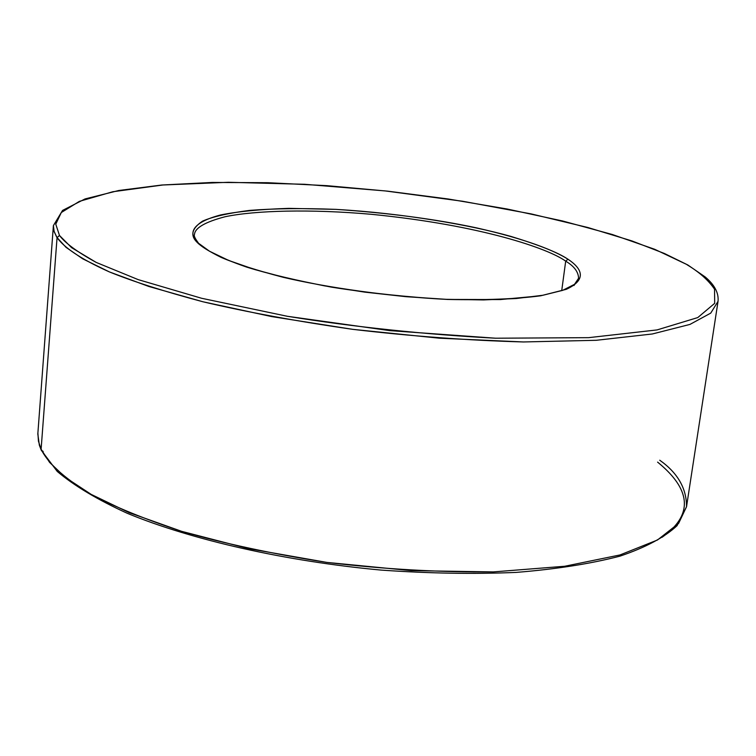 <?xml version="1.0" encoding="UTF-8"?>
<svg xmlns="http://www.w3.org/2000/svg" width="756" height="756" viewBox="0 0 756 756"><rect width="100%" height="100%" fill="white"/><g stroke="black" fill="none" stroke-linecap="round" stroke-linejoin="round"><path stroke-width="1.13" d="M573.984 285.503L578.576 278.293C578.425 271.905 574.135 266.188 565.696 261.16C548.95 248.847 481.903 225.203 371.413 214.307C310.782 208.939 255.15 210.395 225.071 216.745C205.112 222.009 194.906 227.934 194.462 234.53C194.906 227.934 205.112 222.009 225.071 216.745C255.15 210.395 310.782 208.939 371.413 214.307C481.903 225.203 548.95 248.847 565.696 261.16L567.936 259.195C558.23 252.646 539.236 245.057 510.943 236.42C470.147 224.91 403.449 213.296 335.815 209.365L288.839 208.363C260.716 209.261 237.989 211.453 220.657 214.95C191.164 222.736 189.028 233.235 196.645 241.873L198.091 242.553L198.63 243.867M41.107 449.272L38.443 441.202L37.885 432.801L38.443 441.202L41.107 449.272L57.059 237.592L59.488 235.475L55.764 224.163L61.302 212.54L79.361 201.37L112.786 191.75L162.89 184.993L228.359 182.281L304.725 184.294L385.191 190.918L462.568 201.247L531.166 213.901L587.847 227.499L631.931 240.928L664.392 253.477L687.799 264.969L664.392 253.477L631.931 240.928L587.847 227.499L531.166 213.901L462.568 201.247L385.191 190.918L304.725 184.294L228.359 182.281L162.89 184.993L112.786 191.75L79.361 201.37L61.302 212.54L55.764 224.163L59.488 235.475L71.622 247.685L96.258 262.445L138.187 279.625L201.597 298.27L287.375 316.291C355.008 327.112 424.428 334.417 495.624 338.215L588.65 337.658L657.068 329.918L697.779 317.567L714.694 303.326L714.533 289.17C708.41 280.202 699.243 272.065 687.034 264.751C699.243 272.065 708.41 280.202 714.533 289.17L714.694 303.326L697.779 317.567L657.068 329.918L588.65 337.658L495.624 338.215L389.784 330.627L287.375 316.291L201.597 298.27L138.187 279.625L96.258 262.445C77.499 252.126 65.243 243.13 59.488 235.475L57.059 237.592L56.53 236.76L53.903 230.816L53.392 225.6L54.148 231.676L57.059 237.592L41.107 449.272C47.155 461.689 61.765 476.838 91.24 494.424C113.958 506.558 144.084 518.862 181.61 531.326C223.889 543.498 272.321 553.865 326.894 562.417C383.613 569.183 439.075 572.349 493.281 571.914L564.685 566.263L620.005 554.951L657.503 539.982L678.623 523.379L686.533 506.709L678.623 523.379L657.503 539.982L620.005 554.951L564.685 566.263L493.281 571.914L411.292 570.629L326.894 562.417L248.346 548.61L181.61 531.326L129.304 512.71L91.24 494.424L65.498 477.49L49.594 462.398L41.107 449.272M43.158 451.417L41.268 450.236L39.35 445.171L37.819 434.01L53.392 225.581M565.696 261.16L561.717 290.673L565.696 261.16C574.135 266.188 578.425 271.905 578.576 278.293L574.522 284.322L562.653 290.351L542.978 295.246L516.235 298.525L483.5 299.924L446.163 299.319L405.953 296.683L364.789 292.137L324.674 285.891L287.545 278.265L255.112 269.646L228.766 260.48L209.535 251.247L196.645 241.873C190.087 235.125 192.052 228.218 202.551 221.139C212.606 216.707 228.274 213.135 249.556 210.404C274.305 208.476 303.061 208.127 335.815 209.365C387.989 212.852 434.898 219.023 476.554 227.877C527.055 239.359 554.583 250.708 567.936 259.195C580.674 267.643 588.508 279.03 566.348 289.302L540.691 295.794L500.33 299.565L447.533 299.442C388.471 296.437 328.066 287.762 283.339 277.339C256.681 270.365 235.976 263.731 221.206 257.427C209.299 251.55 201.115 246.371 196.645 241.873C203.005 248.497 217.596 257.012 246.56 267.066C268.909 273.993 297.297 280.703 331.695 287.185C369.268 293.082 407.881 297.165 447.533 299.442C485.05 300.255 516.102 299.036 540.691 295.794L566.348 289.302C588.508 279.03 580.674 267.643 567.936 259.195L565.696 261.16M53.392 225.6L62.568 210.414L85.069 198.922L118.805 190.493L161.85 185.012L212.19 182.451L267.86 182.706L326.961 185.664L387.705 191.164L448.374 199.017L507.21 209.025L562.464 220.95L612.265 234.483L654.705 249.291L687.799 264.969L705.168 276.932C714.571 284.842 718.852 292.969 718.039 301.332L710.744 313.116L689.944 324.418L652.315 333.982L596.257 340.295L523.445 341.958C467.983 340.417 411.084 336.212 352.75 329.342C296.56 321.253 246.636 312.067 202.967 301.776C164.175 291.447 132.999 281.497 109.431 271.933C78.832 258.193 63.532 246.749 57.059 237.592L66.046 247.354L82.669 258.798L109.431 271.933L148.885 286.486L202.967 301.776L271.839 316.613L352.75 329.342L439.482 338.206L523.445 341.958L596.257 340.295L652.315 333.982L689.944 324.418L710.744 313.116L718.039 301.332L686.533 506.709L677.055 525.675C664.571 537.327 645.558 547.486 620.005 556.132C590.795 563.749 556.189 569.173 516.168 572.405C473.691 574.21 428.718 573.435 381.27 570.1C285.73 561.311 192.298 540.086 127.499 513.4C97.562 499.744 74.135 485.749 57.229 471.423L41.268 450.236M657.607 462.124C680.22 480.599 702.277 508.807 662.039 537.308M659.752 460.224C677.659 472.859 686.59 488.357 686.533 506.709M194.462 234.53C193.734 235.702 194.944 238.376 198.091 242.553"/></g></svg>
